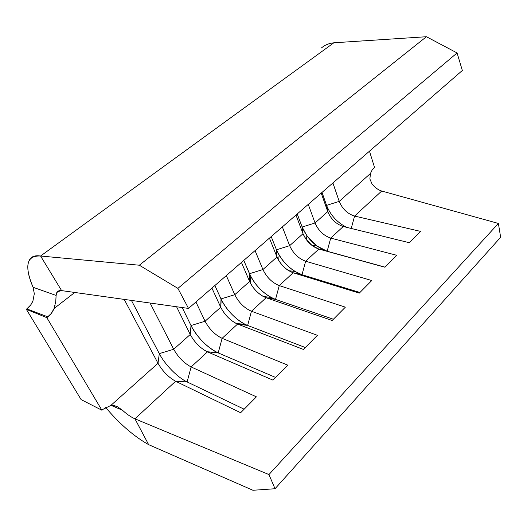 <?xml version="1.0" encoding="UTF-8"?>
<svg xmlns="http://www.w3.org/2000/svg" width="527" height="527" viewBox="0 0 527 527"><rect width="100%" height="100%" fill="white"/><g stroke="black" fill="none" stroke-linecap="round" stroke-linejoin="round"><path stroke-width="0.79" d="M55.724 301.951L56.106 295.449L57.397 291.734L61.606 290.614L188.528 308.427L462.337 70.486L188.528 308.427L177.895 288.381L457.08 52.957L462.337 70.486L457.08 52.957L426.422 36.725L333.854 42.792L426.422 36.725L139.345 265.219L40.579 256.017L333.854 42.792C328.98 43.306 324.856 45.012 321.477 47.917M371.99 170.228L374.513 167.375L369.473 151.183L374.513 167.375L372.102 170.056L370.441 173.482L339.217 201.38L332.899 182.968L339.217 201.38L370.441 173.482L369.868 178.969L372.075 184.042C375 187.632 378.208 189.964 381.706 191.031L354.579 216.07C347.471 213.824 342.346 208.923 339.217 201.38C342.346 208.923 347.471 213.824 354.579 216.07L381.706 191.031L498.384 223.448L268.954 474.57L275.028 488.74L500.65 237.269L498.384 223.448L381.706 191.031C378.208 189.964 375 187.632 372.075 184.042L369.868 178.969L370.507 173.297M327.761 211.617L315.047 222.974L308.255 204.384L315.047 222.974L327.761 211.617C330.982 219.199 336.154 224.166 343.268 226.505L330.719 238.092C323.591 235.648 318.367 230.609 315.047 222.974C318.367 230.609 323.591 235.648 330.719 238.092L343.268 226.505L409.288 242.71L420.526 231.379L354.579 216.07L351.226 228.461L354.579 216.07L420.526 231.379L409.288 242.71L343.268 226.505C336.154 224.166 330.982 219.199 327.761 211.617L326.588 205.385L339.217 201.38L326.588 205.385L322.017 192.421L326.588 205.385C330.521 215.247 337.214 222.559 346.654 227.335C337.214 222.559 330.521 215.247 326.588 205.385L327.761 211.617L321.22 193.113L327.761 211.617M303.012 233.724L289.646 245.668L282.34 226.906L289.646 245.668L303.012 233.724C306.431 241.399 311.707 246.511 318.842 249.06L305.647 261.24C298.506 258.573 293.177 253.382 289.646 245.668C293.177 253.382 298.506 258.573 305.647 261.24L318.842 249.06L384.954 267.242L396.798 255.305L330.719 238.092L327.162 251.241C315.851 247.216 307.518 239.153 302.149 227.038L315.047 222.974L302.149 227.038L297.241 213.955L302.149 227.038L306.984 235.925L316.661 245.845L327.162 251.241L318.842 249.06L312.221 245.641L306.082 239.35L303.012 233.724L302.149 227.038L303.012 233.724L295.976 215.049L303.012 233.724M276.991 256.978L262.927 269.541L255.055 250.615L262.927 269.541L276.991 256.978C280.627 264.732 286.009 269.995 293.15 272.775L279.257 285.594C272.123 282.689 266.675 277.34 262.927 269.541C266.675 277.34 272.123 282.689 279.257 285.594L293.15 272.775L359.282 293.131L371.779 280.529L305.647 261.24L302.004 274.719C290.68 270.338 282.169 262.031 276.477 249.791L289.646 245.668L276.477 249.791L271.194 236.59L276.477 249.791L279.106 255.094C283.23 261.886 288.519 267.334 294.968 271.438L302.004 274.719L293.15 272.775L288.717 270.7C284.639 268.091 281.286 264.633 278.664 260.331L276.991 256.978L276.477 249.791L276.991 256.978L269.422 238.132L276.991 256.978M176.578 306.754L190.24 334.493L173.706 349.263L150.083 303.032L173.706 349.263L190.24 334.493C194.628 342.478 200.365 348.268 207.467 351.865L191.13 366.944C184.055 363.182 178.245 357.293 173.706 349.263C178.245 357.293 184.055 363.182 191.13 366.944L207.467 351.865L272.979 380.132L287.821 365.171L222.124 338.334C215.016 334.882 209.331 329.184 205.082 321.233L195.925 301.997L205.082 321.233L220.721 307.254L205.082 321.233C209.331 329.184 215.016 334.882 222.124 338.334L237.578 324.065L222.124 338.334L218.204 352.912C208.554 348.914 196.242 336.489 191.005 325.534L205.082 321.233L191.005 325.534L182.217 307.544L191.005 325.534C197.691 337.866 206.591 346.918 217.704 352.695L207.151 351.726C200.148 348.051 194.509 342.306 190.24 334.493L191.005 325.534L190.24 334.493L176.578 306.754M158.008 363.287L110.808 405.461L158.008 363.287C162.691 371.351 168.561 377.339 175.623 381.258L134.938 418.813C130.946 417.074 126.796 414.215 122.475 410.243L116.869 406.343L110.808 405.461L113.18 405.382L116.869 406.343L122.475 410.243C126.796 414.215 130.946 417.074 134.938 418.813L175.623 381.258L240.641 412.733L256.412 396.838L191.13 366.944L187.098 381.93C177.546 377.477 164.964 364.644 159.299 353.624L173.706 349.263L159.299 353.624L131.421 300.41L159.299 353.624C164.964 364.644 177.546 377.477 187.098 381.93L175.623 381.258C168.561 377.339 162.691 371.351 158.008 363.287L159.299 353.624L158.008 363.287L124.214 299.402L158.008 363.287M34.327 293.796L33.069 287.268L56.106 295.449L33.069 287.268C24.09 265.727 26.594 255.305 40.579 256.017L61.606 290.614L40.579 256.017L139.345 265.219L177.895 288.381L188.528 308.427L61.606 290.614C58.089 290.258 56.257 291.872 56.106 295.449L55.816 301.227L54.064 308.519C52.581 312.063 50.52 314.836 47.878 316.852L26.877 308.927L26.35 309.323L46.831 317.669L47.878 316.852L26.877 308.927C29.459 307.004 31.482 304.329 32.938 300.904L30.698 304.988L26.35 309.323L81.118 399.604L101.902 410.237L102.837 409.407L101.902 410.237L46.831 317.669L51.251 313.473L54.07 308.526L74.755 292.459L54.07 308.526L55.071 305.39M211.92 288.098L220.721 307.254C224.838 315.166 230.457 320.772 237.578 324.065L303.427 349.441L317.419 335.33L251.458 311.253C244.33 308.091 238.771 302.57 234.778 294.698L226.294 275.608L234.778 294.698L249.6 281.451L234.778 294.698C238.771 302.57 244.33 308.091 251.458 311.253L266.102 297.742L251.458 311.253L247.637 325.449C237.921 321.865 225.859 309.823 221.017 298.934L234.778 294.698L221.017 298.934L214.891 285.515L221.175 299.283C226.913 310.429 234.95 318.815 245.292 324.428L247.637 325.449L237.578 324.065L236.109 323.426C229.581 319.849 224.489 314.533 220.826 307.472L221.017 298.934L220.721 307.254L211.92 288.098M241.438 262.446L249.6 281.451C253.461 289.283 258.961 294.718 266.102 297.742L332.148 320.482L345.356 307.162L279.257 285.594L275.529 299.422C264.205 294.659 255.516 286.089 249.469 273.724L262.927 269.541L249.469 273.724L243.784 260.41L250.707 276.346C255.707 285.469 262.486 292.498 271.056 297.432L275.529 299.422L266.102 297.742L263.289 296.484C257.874 293.348 253.573 288.888 250.384 283.104L249.6 281.451L249.469 273.724L249.6 281.451L241.438 262.446M148.647 444.656L252.934 490.275L148.647 444.656L134.938 418.813L268.954 474.57L134.938 418.813L148.647 444.656C134.01 436.435 119.655 424.011 105.591 407.378C119.655 424.011 134.01 436.435 148.647 444.656M500.65 237.269L498.384 223.448L268.954 474.57L275.028 488.74L252.934 490.275L275.028 488.74L500.65 237.269M32.957 300.864L34.327 293.664M33.069 287.268C27.002 273.23 26.192 263.553 30.645 258.237C32.832 256.05 36.146 255.312 40.579 256.017L333.854 42.792M111.164 405.415L122.475 410.243L111.164 405.415M426.422 36.725L457.08 52.957L177.895 288.381L139.345 265.219L426.422 36.725M332.148 320.482L266.102 297.742L275.529 299.422L333.38 319.243L275.529 299.422L279.257 285.594L345.356 307.162L332.148 320.482M303.427 349.441L237.578 324.065L247.637 325.449L305.331 347.517L247.637 325.449L251.458 311.253L317.419 335.33L303.427 349.441M272.979 380.132L207.467 351.865L218.204 352.912L275.641 377.457L218.204 352.912L222.124 338.334L287.821 365.171L272.979 380.132M240.641 412.733L175.623 381.258L187.098 381.93L244.146 409.202L187.098 381.93L191.13 366.944L256.412 396.838L240.641 412.733M359.282 293.131L293.15 272.775L302.004 274.719L359.908 292.492L302.004 274.719L305.647 261.24L371.779 280.529L359.282 293.131M384.954 267.242L318.842 249.06L385.039 267.156L327.162 251.241L330.719 238.092L396.798 255.305L384.954 267.242M101.902 410.237L81.118 399.604L26.35 309.323L46.831 317.669L101.902 410.237M102.837 409.407L110.808 405.461M57.977 291.247L57.377 291.708M32.641 256.787L30.645 258.237M250.707 276.346L250.384 283.104M271.056 297.432L263.289 296.484M221.175 299.283L220.826 307.472M245.292 324.428L236.109 323.426M217.704 352.695L207.151 351.726M279.106 255.094L278.664 260.331M294.968 271.438L288.717 270.7M306.984 235.925L306.082 239.35M316.661 245.845L312.221 245.641"/></g></svg>
